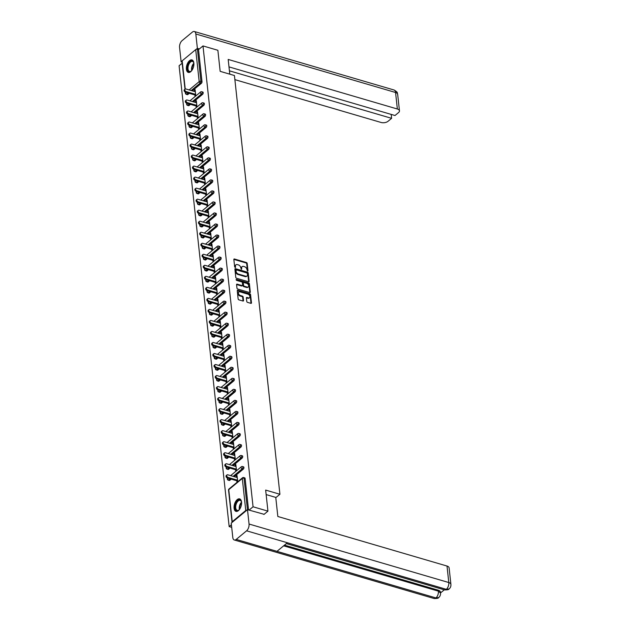 <?xml version="1.0" encoding="UTF-8"?>
<svg xmlns="http://www.w3.org/2000/svg" width="630" height="630" viewBox="0 0 630 630"><rect width="100%" height="100%" fill="white"/><g stroke="black" fill="none" stroke-linecap="round" stroke-linejoin="round"><path stroke-width="0.94" d="M247.574 271.136L247.992 270.79L247.188 263.419A0.819 0.543 50.3 0 0 246.448 262.529L234.447 259.009A0.819 0.543 50.3 0 0 233.848 259.513L234.651 266.884L235.486 267.459L235.486 266.199A2.622 1.748 50.3 0 1 235.943 264.805A2.622 1.748 50.3 0 1 237.376 264.608L238.376 264.899A2.622 1.748 50.3 0 1 240.755 267.742L241.377 269.317L241.684 268.018A2.622 1.748 50.3 0 1 242.148 266.624A2.622 1.748 50.3 0 1 243.574 266.419L244.574 266.718A2.622 1.748 50.3 0 1 246.952 269.561L247.574 271.136L247.992 270.79M241.542 502.031A6.505 3.441 -73.7 0 0 239.644 498.881A6.505 3.441 -73.7 0 0 235.644 501.519A6.505 3.441 -73.7 0 0 234.084 508.213A6.505 3.441 -73.7 0 0 235.982 511.371A6.505 3.441 -73.7 0 0 239.983 508.725A6.505 3.441 -73.7 0 0 241.542 502.031M193.859 63.079A6.505 3.441 -73.7 0 0 191.961 59.921A6.505 3.441 -73.7 0 0 187.96 62.567A6.505 3.441 -73.7 0 0 186.401 69.261A6.505 3.441 -73.7 0 0 188.299 72.411A6.505 3.441 -73.7 0 0 192.3 69.772A6.505 3.441 -73.7 0 0 193.859 63.079M246.771 301.471A0.819 0.543 50.3 0 0 247.511 302.361L250.882 303.345A0.819 0.543 50.3 0 0 251.472 302.849L250.582 294.667A0.819 0.543 50.3 0 0 249.842 293.777L237.841 290.257A0.819 0.543 50.3 0 0 237.25 290.761L238.132 298.943A0.819 0.543 50.3 0 0 238.88 299.833L242.944 301.022A0.819 0.543 50.3 0 0 243.534 300.526L243.156 297.021A0.819 0.543 50.3 0 0 242.416 296.132L240.4 295.541A2.189 1.465 50.3 0 1 238.62 293.911A2.189 1.465 50.3 0 1 238.794 291.997A2.189 1.465 50.3 0 1 239.991 291.832L247.897 294.147A2.189 1.465 50.3 0 1 249.669 295.777A2.189 1.465 50.3 0 1 249.496 297.691A2.189 1.465 50.3 0 1 248.299 297.856L246.984 297.47A0.819 0.543 50.3 0 0 246.393 297.966L246.771 301.471M202.994 45.927L217.878 50.282L220.161 71.34L234.431 75.521L279.917 494.266L265.655 490.085L267.939 511.143L253.063 506.788L202.994 45.927L198.529 49.628L197.442 49.313L200.915 81.325L202.002 81.64L198.529 49.628M248.535 281.775A0.819 0.543 50.3 0 0 249.126 281.279L248.244 273.089A0.819 0.543 50.3 0 0 247.495 272.207L235.494 268.687A0.819 0.543 50.3 0 0 234.903 269.183L235.793 277.373A0.819 0.543 50.3 0 0 236.534 278.263L248.535 281.775M249.409 283.878L250.299 292.06A0.819 0.543 50.3 0 1 249.708 292.564L237.707 289.044A0.819 0.543 50.3 0 1 236.967 288.154L236.581 284.65A0.819 0.543 50.3 0 1 237.171 284.154L242.046 285.579A0.819 0.543 50.3 0 0 242.637 285.083L242.385 282.76A0.819 0.543 50.3 0 0 241.636 281.87L236.573 280.389L236.463 279.413L248.669 282.988A0.819 0.543 50.3 0 1 249.409 283.878L248.937 284.272L249.827 292.462L250.299 292.06M275.79 497.684L279.917 494.266M184.984 89.2L181.952 61.26A1.252 0.654 -6.2 0 1 182.172 60.826L195.702 49.605A1.252 0.654 -6.2 0 1 197.442 49.313M182.164 63.197L179.093 65.74L229.162 526.601L231.698 527.349M267.939 511.143L263.931 514.466M253.063 506.788L249.055 510.111M246.952 510.103A1.252 0.654 173.8 0 0 245.771 510.473L232.242 521.687A1.252 0.654 173.8 0 0 232.013 522.12A1.252 0.654 173.8 0 0 232.155 522.372M231.415 524.735L229.162 526.601M195.206 90.531L194.402 90.295L195.119 89.704L195.796 95.957M194.402 90.295L194.528 91.515M194.906 94.957L195.079 96.555M245.771 510.473L242.29 478.461A1.252 0.654 173.8 0 1 244.03 478.162A1.252 0.661 -73.7 0 0 243.66 477.556L244.747 477.879A1.252 0.661 106.3 0 1 245.117 478.485L244.03 478.162L247.456 509.686M248.535 509.953L245.117 478.485M202.002 81.64A1.252 0.661 106.3 0 1 201.403 83.294L192.284 90.854M189.307 93.319L187.874 94.508A1.252 0.661 106.3 0 1 187.409 94.65L186.322 94.335A1.252 0.661 -73.7 0 0 186.787 94.193L187.874 94.508M243.314 469.114L242.227 468.791A1.252 0.661 106.3 0 0 242.834 467.137A1.252 0.661 -73.7 0 0 242.463 466.531L243.55 466.854A1.252 0.661 106.3 0 1 243.92 467.46A1.252 0.661 106.3 0 1 243.314 469.114L234.195 476.674M231.226 479.139L229.785 480.328A1.252 0.661 106.3 0 1 229.32 480.469L228.233 480.154A1.252 0.661 -73.7 0 0 228.698 480.013L229.785 480.328M242.117 458.089L241.03 457.774A1.252 0.661 106.3 0 0 241.636 456.12A1.252 0.661 -73.7 0 0 241.266 455.514L242.353 455.829A1.252 0.661 106.3 0 1 242.723 456.435A1.252 0.661 106.3 0 1 242.117 458.089L232.998 465.649M230.029 468.114L228.588 469.303A1.252 0.661 106.3 0 1 228.123 469.445L227.036 469.13A1.252 0.661 -73.7 0 0 227.501 468.988L228.588 469.303M240.92 447.064L239.833 446.749A1.252 0.661 106.3 0 0 240.432 445.095A1.252 0.661 -73.7 0 0 240.069 444.489L241.156 444.804A1.252 0.661 106.3 0 1 241.526 445.41A1.252 0.661 106.3 0 1 240.92 447.064L231.801 454.624M228.832 457.089L227.391 458.278A1.252 0.661 106.3 0 1 226.926 458.419L225.839 458.105A1.252 0.661 -73.7 0 0 226.304 457.963L227.391 458.278M239.723 436.047L238.636 435.724A1.252 0.661 106.3 0 0 239.235 434.07A1.252 0.661 -73.7 0 0 238.872 433.464L239.959 433.779A1.252 0.661 106.3 0 1 240.321 434.385A1.252 0.661 106.3 0 1 239.723 436.047L230.604 443.607M227.627 446.072L226.194 447.261A1.252 0.661 106.3 0 1 225.729 447.402L224.642 447.079A1.252 0.661 -73.7 0 0 225.107 446.938L226.194 447.261M238.526 425.022L237.439 424.699A1.252 0.661 106.3 0 0 238.038 423.045A1.252 0.661 -73.7 0 0 237.675 422.439L238.762 422.762A1.252 0.661 106.3 0 1 239.124 423.368A1.252 0.661 106.3 0 1 238.526 425.022L229.407 432.582M226.43 435.047L224.997 436.236A1.252 0.661 106.3 0 1 224.532 436.377L223.445 436.055A1.252 0.661 -73.7 0 0 223.91 435.913L224.997 436.236M237.329 413.997L236.242 413.674A1.252 0.661 106.3 0 0 236.841 412.02A1.252 0.661 -73.7 0 0 236.478 411.414L237.565 411.737A1.252 0.661 106.3 0 1 237.927 412.343A1.252 0.661 106.3 0 1 237.329 413.997L228.21 421.557M225.233 424.022L223.8 425.211A1.252 0.661 106.3 0 1 223.335 425.352L222.248 425.037A1.252 0.661 -73.7 0 0 222.713 424.896L223.8 425.211M236.132 402.972L235.045 402.657A1.252 0.661 106.3 0 0 235.644 401.003A1.252 0.661 -73.7 0 0 235.281 400.397L236.368 400.711A1.252 0.661 106.3 0 1 236.73 401.318A1.252 0.661 106.3 0 1 236.132 402.972L227.013 410.532M224.036 412.997L222.603 414.186A1.252 0.661 106.3 0 1 222.138 414.327L221.051 414.012A1.252 0.661 -73.7 0 0 221.516 413.871L222.603 414.186M234.935 391.947L233.848 391.632A1.252 0.661 106.3 0 0 234.447 389.978A1.252 0.661 -73.7 0 0 234.084 389.371L235.171 389.686A1.252 0.661 106.3 0 1 235.533 390.293A1.252 0.661 106.3 0 1 234.935 391.947L225.816 399.507M222.839 401.971L221.406 403.168A1.252 0.661 106.3 0 1 220.941 403.302L219.854 402.987A1.252 0.661 -73.7 0 0 220.319 402.846L221.406 403.168M233.738 380.93L232.651 380.607A1.252 0.661 106.3 0 0 233.25 378.953A1.252 0.661 -73.7 0 0 232.887 378.346L233.974 378.661A1.252 0.661 106.3 0 1 234.336 379.268A1.252 0.661 106.3 0 1 233.738 380.93L224.619 388.489M221.642 390.954L220.209 392.143A1.252 0.661 106.3 0 1 219.744 392.285L218.649 391.962A1.252 0.661 -73.7 0 0 219.122 391.821L220.209 392.143M232.541 369.904L231.454 369.582A1.252 0.661 106.3 0 0 232.053 367.928A1.252 0.661 -73.7 0 0 231.69 367.322L232.777 367.644A1.252 0.661 106.3 0 1 233.139 368.251A1.252 0.661 106.3 0 1 232.541 369.904L223.422 377.464M220.445 379.929L219.012 381.118A1.252 0.661 106.3 0 1 218.539 381.26L217.452 380.937A1.252 0.661 -73.7 0 0 217.925 380.803L219.012 381.118M231.344 358.88L230.257 358.565A1.252 0.661 106.3 0 0 230.856 356.903A1.252 0.661 -73.7 0 0 230.493 356.296L231.58 356.619A1.252 0.661 106.3 0 1 231.942 357.226A1.252 0.661 106.3 0 1 231.344 358.88L222.225 366.44M219.248 368.904L217.815 370.093A1.252 0.661 106.3 0 1 217.342 370.235L216.255 369.92A1.252 0.661 -73.7 0 0 216.728 369.779L217.815 370.093M230.139 347.855L229.052 347.539A1.252 0.661 106.3 0 0 229.659 345.886A1.252 0.661 -73.7 0 0 229.288 345.279L230.383 345.594A1.252 0.661 106.3 0 1 230.745 346.201A1.252 0.661 106.3 0 1 230.139 347.855L221.02 355.414M218.051 357.879L216.618 359.068A1.252 0.661 106.3 0 1 216.145 359.21L215.058 358.895A1.252 0.661 -73.7 0 0 215.531 358.753L216.618 359.068M228.942 336.829L227.855 336.514A1.252 0.661 106.3 0 0 228.462 334.861A1.252 0.661 -73.7 0 0 228.091 334.254L229.178 334.569A1.252 0.661 106.3 0 1 229.548 335.176A1.252 0.661 106.3 0 1 228.942 336.829L219.823 344.389M216.854 346.854L215.421 348.051A1.252 0.661 106.3 0 1 214.948 348.185L213.861 347.87A1.252 0.661 -73.7 0 0 214.326 347.728L215.421 348.051M227.745 325.812L226.658 325.489A1.252 0.661 106.3 0 0 227.265 323.836A1.252 0.661 -73.7 0 0 226.894 323.229L227.981 323.544A1.252 0.661 106.3 0 1 228.351 324.159A1.252 0.661 106.3 0 1 227.745 325.812L218.626 333.372M215.657 335.837L214.216 337.026A1.252 0.661 106.3 0 1 213.751 337.168L212.664 336.845A1.252 0.661 -73.7 0 0 213.129 336.704L214.216 337.026M226.548 314.787L225.461 314.464A1.252 0.661 106.3 0 0 226.068 312.811A1.252 0.661 -73.7 0 0 225.698 312.204L226.784 312.527A1.252 0.661 106.3 0 1 227.154 313.134A1.252 0.661 106.3 0 1 226.548 314.787L217.429 322.347M214.46 324.812L213.019 326.001A1.252 0.661 106.3 0 1 212.554 326.143L211.467 325.82A1.252 0.661 -73.7 0 0 211.932 325.686L213.019 326.001M225.351 303.762L224.264 303.447A1.252 0.661 106.3 0 0 224.871 301.786A1.252 0.661 -73.7 0 0 224.5 301.179L225.587 301.502A1.252 0.661 106.3 0 1 225.957 302.109A1.252 0.661 106.3 0 1 225.351 303.762L216.232 311.322M213.263 313.787L211.822 314.976A1.252 0.661 106.3 0 1 211.357 315.118L210.27 314.803A1.252 0.661 -73.7 0 0 210.735 314.661L211.822 314.976M224.154 292.737L223.067 292.422A1.252 0.661 106.3 0 0 223.674 290.769A1.252 0.661 -73.7 0 0 223.303 290.162L224.39 290.477A1.252 0.661 106.3 0 1 224.76 291.084A1.252 0.661 106.3 0 1 224.154 292.737L215.035 300.297M212.066 302.762L210.625 303.951A1.252 0.661 106.3 0 1 210.16 304.093L209.073 303.778A1.252 0.661 -73.7 0 0 209.538 303.636L210.625 303.951M222.957 281.712L221.87 281.397A1.252 0.661 106.3 0 0 222.469 279.744A1.252 0.661 -73.7 0 0 222.107 279.137L223.193 279.452A1.252 0.661 106.3 0 1 223.563 280.059A1.252 0.661 106.3 0 1 222.957 281.712L213.838 289.272M210.869 291.737L209.428 292.934A1.252 0.661 106.3 0 1 208.963 293.076L207.876 292.753A1.252 0.661 -73.7 0 0 208.341 292.611L209.428 292.934M221.76 270.695L220.673 270.372A1.252 0.661 106.3 0 0 221.272 268.719A1.252 0.661 -73.7 0 0 220.909 268.112L221.996 268.435A1.252 0.661 106.3 0 1 222.358 269.041A1.252 0.661 106.3 0 1 221.76 270.695L212.641 278.255M209.664 280.72L208.231 281.909A1.252 0.661 106.3 0 1 207.766 282.051L206.679 281.728A1.252 0.661 -73.7 0 0 207.144 281.586L208.231 281.909M220.563 259.67L219.476 259.347A1.252 0.661 106.3 0 0 220.075 257.694A1.252 0.661 -73.7 0 0 219.713 257.087L220.799 257.41A1.252 0.661 106.3 0 1 221.161 258.017A1.252 0.661 106.3 0 1 220.563 259.67L211.444 267.23M208.467 269.695L207.034 270.884A1.252 0.661 106.3 0 1 206.569 271.026L205.482 270.703A1.252 0.661 -73.7 0 0 205.947 270.569L207.034 270.884M219.366 248.645L218.279 248.33A1.252 0.661 106.3 0 0 218.878 246.677A1.252 0.661 -73.7 0 0 218.516 246.07L219.602 246.385A1.252 0.661 106.3 0 1 219.964 246.991A1.252 0.661 106.3 0 1 219.366 248.645L210.247 256.205M207.27 258.67L205.837 259.859A1.252 0.661 106.3 0 1 205.372 260.001L204.285 259.686A1.252 0.661 -73.7 0 0 204.75 259.544L205.837 259.859M218.169 237.62L217.082 237.305A1.252 0.661 106.3 0 0 217.681 235.651A1.252 0.661 -73.7 0 0 217.318 235.045L218.405 235.36A1.252 0.661 106.3 0 1 218.768 235.966A1.252 0.661 106.3 0 1 218.169 237.62L209.05 245.18M206.073 247.645L204.64 248.834A1.252 0.661 106.3 0 1 204.175 248.976L203.088 248.661A1.252 0.661 -73.7 0 0 203.553 248.519L204.64 248.834M216.972 226.595L215.885 226.28A1.252 0.661 106.3 0 0 216.484 224.626A1.252 0.661 -73.7 0 0 216.121 224.02L217.208 224.335A1.252 0.661 106.3 0 1 217.57 224.941A1.252 0.661 106.3 0 1 216.972 226.595L207.853 234.155M204.876 236.62L203.443 237.817A1.252 0.661 106.3 0 1 202.978 237.959L201.891 237.636A1.252 0.661 -73.7 0 0 202.356 237.494L203.443 237.817M215.775 215.578L214.688 215.255A1.252 0.661 106.3 0 0 215.287 213.601A1.252 0.661 -73.7 0 0 214.924 212.995L216.011 213.318A1.252 0.661 106.3 0 1 216.373 213.924A1.252 0.661 106.3 0 1 215.775 215.578L206.656 223.138M203.679 225.603L202.246 226.792A1.252 0.661 106.3 0 1 201.781 226.934L200.686 226.611A1.252 0.661 -73.7 0 0 201.159 226.469L202.246 226.792M214.578 204.553L213.491 204.23A1.252 0.661 106.3 0 0 214.09 202.577A1.252 0.661 -73.7 0 0 213.727 201.97L214.814 202.293A1.252 0.661 106.3 0 1 215.177 202.899A1.252 0.661 106.3 0 1 214.578 204.553L205.459 212.113M202.482 214.578L201.049 215.767A1.252 0.661 106.3 0 1 200.576 215.909L199.489 215.594A1.252 0.661 -73.7 0 0 199.962 215.452L201.049 215.767M213.381 193.528L212.294 193.213A1.252 0.661 106.3 0 0 212.893 191.559A1.252 0.661 -73.7 0 0 212.53 190.953L213.617 191.268A1.252 0.661 106.3 0 1 213.98 191.874A1.252 0.661 106.3 0 1 213.381 193.528L204.262 201.088M201.285 203.553L199.852 204.742A1.252 0.661 106.3 0 1 199.379 204.884L198.292 204.569A1.252 0.661 -73.7 0 0 198.765 204.427L199.852 204.742M212.176 182.503L211.089 182.188A1.252 0.661 106.3 0 0 211.696 180.534A1.252 0.661 -73.7 0 0 211.334 179.928L212.42 180.243A1.252 0.661 106.3 0 1 212.782 180.849A1.252 0.661 106.3 0 1 212.176 182.503L203.065 190.063M200.088 192.528L198.655 193.717A1.252 0.661 106.3 0 1 198.182 193.859L197.095 193.544A1.252 0.661 -73.7 0 0 197.568 193.402L198.655 193.717M210.979 171.486L209.892 171.163A1.252 0.661 106.3 0 0 210.499 169.509A1.252 0.661 -73.7 0 0 210.129 168.903L211.215 169.218A1.252 0.661 106.3 0 1 211.585 169.824A1.252 0.661 106.3 0 1 210.979 171.486L201.86 179.046M198.891 181.511L197.458 182.7A1.252 0.661 106.3 0 1 196.985 182.842L195.898 182.519A1.252 0.661 -73.7 0 0 196.371 182.377L197.458 182.7M209.782 160.461L208.695 160.138A1.252 0.661 106.3 0 0 209.302 158.484A1.252 0.661 -73.7 0 0 208.932 157.878L210.018 158.201A1.252 0.661 106.3 0 1 210.389 158.807A1.252 0.661 106.3 0 1 209.782 160.461L200.663 168.021M197.694 170.486L196.253 171.675A1.252 0.661 106.3 0 1 195.788 171.817L194.702 171.494A1.252 0.661 -73.7 0 0 195.166 171.352L196.253 171.675M208.585 149.436L207.498 149.113A1.252 0.661 106.3 0 0 208.105 147.459A1.252 0.661 -73.7 0 0 207.735 146.853L208.821 147.176A1.252 0.661 106.3 0 1 209.191 147.782A1.252 0.661 106.3 0 1 208.585 149.436L199.466 156.996M196.497 159.461L195.056 160.65A1.252 0.661 106.3 0 1 194.591 160.792L193.505 160.477A1.252 0.661 -73.7 0 0 193.969 160.335L195.056 160.65M207.388 138.411L206.301 138.096A1.252 0.661 106.3 0 0 206.908 136.442A1.252 0.661 -73.7 0 0 206.538 135.836L207.624 136.151A1.252 0.661 106.3 0 1 207.994 136.757A1.252 0.661 106.3 0 1 207.388 138.411L198.269 145.971M195.3 148.436L193.859 149.625A1.252 0.661 106.3 0 1 193.394 149.767L192.307 149.452A1.252 0.661 -73.7 0 0 192.772 149.31L193.859 149.625M206.191 127.386L205.104 127.071A1.252 0.661 106.3 0 0 205.711 125.417A1.252 0.661 -73.7 0 0 205.341 124.811L206.427 125.126A1.252 0.661 106.3 0 1 206.798 125.732A1.252 0.661 106.3 0 1 206.191 127.386L197.072 134.946M194.103 137.411L192.662 138.608A1.252 0.661 106.3 0 1 192.197 138.742L191.111 138.427A1.252 0.661 -73.7 0 0 191.575 138.285L192.662 138.608M204.994 116.369L203.907 116.046A1.252 0.661 106.3 0 0 204.506 114.392A1.252 0.661 -73.7 0 0 204.144 113.786L205.23 114.101A1.252 0.661 106.3 0 1 205.6 114.707A1.252 0.661 106.3 0 1 204.994 116.369L195.875 123.929M192.906 126.394L191.465 127.583A1.252 0.661 106.3 0 1 191 127.725L189.913 127.402A1.252 0.661 -73.7 0 0 190.378 127.26L191.465 127.583M203.797 105.344L202.71 105.021A1.252 0.661 106.3 0 0 203.309 103.367A1.252 0.661 -73.7 0 0 202.947 102.761L204.033 103.084A1.252 0.661 106.3 0 1 204.396 103.69A1.252 0.661 106.3 0 1 203.797 105.344L194.678 112.904M191.701 115.369L190.268 116.558A1.252 0.661 106.3 0 1 189.803 116.7L188.716 116.377A1.252 0.661 -73.7 0 0 189.181 116.243L190.268 116.558M202.6 94.319L201.513 94.004A1.252 0.661 106.3 0 0 202.112 92.342A1.252 0.661 -73.7 0 0 201.75 91.736L202.836 92.059A1.252 0.661 106.3 0 1 203.199 92.665A1.252 0.661 106.3 0 1 202.6 94.319L193.481 101.879M190.504 104.344L189.071 105.533A1.252 0.661 106.3 0 1 188.606 105.675L187.519 105.36A1.252 0.661 -73.7 0 0 187.984 105.218L189.071 105.533M196.993 106.982L196.316 100.721L195.599 101.32L195.725 102.54M196.103 105.982L196.276 107.58M198.19 118.007L197.513 111.746L196.796 112.345L196.922 113.557M197.3 117.007L197.474 118.597M199.387 129.032L198.71 122.771L197.993 123.362L198.127 124.582M198.497 128.032L198.671 129.623M200.584 140.049L199.907 133.796L199.19 134.387L199.324 135.607M199.694 139.049L199.868 140.647M201.781 151.074L201.104 144.821L200.387 145.412L200.521 146.632M200.891 150.074L201.064 151.672M202.978 162.099L202.301 155.838L201.584 156.437L201.718 157.657M202.088 161.099L202.261 162.697M204.175 173.124L203.498 166.863L202.781 167.462L202.915 168.675M203.285 172.124L203.459 173.715M205.372 184.149L204.695 177.888L203.978 178.479L204.112 179.7M204.482 183.149L204.655 184.74M206.577 195.166L205.892 188.913L205.175 189.504L205.309 190.725M205.679 194.166L205.852 195.765M207.774 206.191L207.089 199.938L206.372 200.529L206.506 201.75M206.884 205.191L207.057 206.79M208.971 217.216L208.286 210.956L207.569 211.554L207.703 212.775M208.081 216.216L208.254 217.807M210.168 228.241L209.483 221.98L208.766 222.579L208.9 223.792M209.278 227.241L209.451 228.832M211.365 239.266L210.68 233.005L209.963 233.596L210.097 234.817M210.475 238.266L210.648 239.857M212.562 250.283L211.885 244.03L211.16 244.621L211.294 245.842M211.672 249.283L211.845 250.882M213.759 261.308L213.082 255.048L212.365 255.646L212.491 256.867M212.869 260.308L213.042 261.907M214.956 272.333L214.279 266.073L213.562 266.671L213.688 267.884M214.066 271.333L214.239 272.924M216.153 283.358L215.476 277.098L214.759 277.696L214.885 278.909M215.263 282.358L215.436 283.949M217.35 294.383L216.673 288.123L215.956 288.713L216.09 289.934M216.46 293.383L216.633 294.974M218.547 305.4L217.87 299.148L217.153 299.738L217.287 300.959M217.657 304.4L217.83 305.999M219.744 316.425L219.067 310.165L218.35 310.763L218.484 311.984M218.854 315.425L219.027 317.024M220.941 327.45L220.264 321.19L219.547 321.788L219.681 323.001M220.051 326.45L220.224 328.041M222.138 338.475L221.461 332.215L220.744 332.813L220.878 334.026M221.248 337.475L221.421 339.066M223.335 349.493L222.658 343.24L221.941 343.83L222.075 345.051M222.445 348.5L222.618 350.091M224.54 360.517L223.855 354.265L223.138 354.855L223.272 356.076M223.642 359.517L223.815 361.116M225.737 371.543L225.052 365.282L224.335 365.88L224.469 367.101M224.847 370.542L225.02 372.141M226.934 382.567L226.249 376.307L225.532 376.905L225.666 378.118M226.044 381.567L226.217 383.158M228.131 393.592L227.446 387.332L226.729 387.923L226.863 389.143M227.241 392.592L227.414 394.183M229.328 404.61L228.643 398.357L227.926 398.947L228.06 400.168M228.438 403.609L228.611 405.208M230.525 415.635L229.848 409.382L229.123 409.973L229.257 411.193M229.635 414.634L229.808 416.233M231.722 426.66L231.045 420.399L230.328 420.998L230.454 422.218M230.832 425.659L231.005 427.258M232.919 437.685L232.242 431.424L231.525 432.022L231.651 433.235M232.029 436.684L232.202 438.275M234.116 448.71L233.439 442.449L232.722 443.04L232.848 444.26M233.226 447.709L233.399 449.3M235.313 459.727L234.636 453.474L233.919 454.065L234.053 455.285M234.423 458.727L234.596 460.325M236.51 470.752L235.833 464.499L235.116 465.09L235.25 466.31M235.62 469.752L235.793 471.35M237.707 481.777L237.03 475.516L236.313 476.115L236.447 477.327M236.817 480.777L236.99 482.367M195.599 101.32L196.403 101.556M196.796 112.345L197.599 112.581M197.993 123.362L198.796 123.598M199.19 134.387L199.994 134.623M200.387 145.412L201.19 145.648M201.584 156.437L202.387 156.673M202.781 167.462L203.592 167.698M203.978 178.479L204.789 178.715M205.175 189.504L205.986 189.74M206.372 200.529L207.183 200.765M207.569 211.554L208.38 211.79M208.766 222.579L209.577 222.815M209.963 233.596L210.774 233.832M211.16 244.621L211.971 244.857M212.365 255.646L213.168 255.882M213.562 266.671L214.365 266.907M214.759 277.696L215.562 277.932M215.956 288.713L216.759 288.95M217.153 299.738L217.956 299.974M218.35 310.763L219.153 311M219.547 321.788L220.35 322.024M220.744 332.813L221.555 333.05M221.941 343.83L222.752 344.067M223.138 354.855L223.949 355.092M224.335 365.88L225.146 366.117M225.532 376.905L226.343 377.142M226.729 387.923L227.54 388.159M227.926 398.947L228.737 399.184M229.123 409.973L229.934 410.209M230.328 420.998L231.131 421.234M231.525 432.022L232.328 432.259M232.722 443.04L233.525 443.276M233.919 454.065L234.722 454.301M235.116 465.09L235.919 465.326M236.313 476.115L237.116 476.351M242.148 266.624L241.668 267.018A2.622 1.748 50.3 0 0 241.203 268.411L241.684 268.018M241.306 269.293L241.203 268.411M235.943 264.805L235.463 265.206A2.622 1.748 50.3 0 0 235.006 266.592L235.486 266.199M235.1 267.474L235.006 266.592M247.503 271.113L246.708 263.812A0.819 0.543 50.3 0 0 245.968 262.923L233.966 259.41A0.819 0.543 50.3 0 0 233.848 259.387M248.653 281.799A0.819 0.543 50.3 0 0 248.653 281.673L247.763 273.491A0.819 0.543 50.3 0 0 247.023 272.601L235.014 269.081A0.819 0.543 50.3 0 0 234.903 269.057M247.393 273.585L246.873 272.963L236.337 269.876L236.03 271.231A2.622 1.748 50.3 0 0 238.408 274.074L245.605 276.184A2.622 1.748 50.3 0 0 247.039 275.979A2.622 1.748 50.3 0 0 247.495 274.586L247.393 273.585M247.039 275.979L246.558 276.373A2.622 1.748 50.3 0 1 245.125 276.578L237.927 274.467A2.622 1.748 50.3 0 1 235.549 271.625L235.439 270.616M242.487 285.516L242.014 285.918A0.819 0.543 50.3 0 1 241.566 285.981L236.699 284.555A0.819 0.543 50.3 0 0 236.581 284.532M236.061 279.83L248.189 283.39L248.669 282.988M247.094 287.059A2.189 1.465 50.3 0 0 248.291 286.894A2.189 1.465 50.3 0 0 248.464 284.981A2.189 1.465 50.3 0 0 246.692 283.35L243.905 282.531A0.819 0.543 50.3 0 0 243.314 283.035L243.566 285.358A0.819 0.543 50.3 0 0 244.314 286.248L247.094 287.059L246.614 287.461A2.189 1.465 50.3 0 0 247.81 287.288L248.291 286.894M243.464 282.594L242.983 282.996A0.819 0.543 50.3 0 0 242.841 283.429L243.314 283.035M246.614 287.461L243.834 286.642A0.819 0.543 50.3 0 1 243.093 285.752L242.841 283.429M248.937 284.272A0.819 0.543 50.3 0 0 248.189 283.39M249.496 297.691L249.015 298.084A2.189 1.465 50.3 0 1 247.818 298.25L246.503 297.864A0.819 0.543 50.3 0 0 246.385 297.84M238.794 291.997L238.321 292.399A2.189 1.465 50.3 0 0 238.148 294.305A2.189 1.465 50.3 0 0 239.92 295.935L240.4 295.541M243.062 301.045A0.819 0.543 50.3 0 0 243.062 300.919L242.676 297.415A0.819 0.543 50.3 0 0 241.936 296.525L239.92 295.935M251 303.369A0.819 0.543 50.3 0 0 250.992 303.243L250.102 295.06A0.819 0.543 50.3 0 0 249.362 294.171L237.36 290.658A0.819 0.543 50.3 0 0 237.242 290.635M186.212 91.61L185.496 92.2A1.543 1.032 -129.7 0 1 184.244 91.051A1.543 1.032 -129.7 0 1 184.369 89.704L185.086 89.113A1.543 1.032 50.3 0 0 184.96 90.46A1.543 1.032 50.3 0 0 186.212 91.61L195.623 94.366M195.339 91.752L185.929 88.995A1.543 1.032 50.3 0 0 185.086 89.113M185.496 92.2L195.709 95.193M187.409 102.635L186.693 103.226A1.543 1.032 -129.7 0 1 185.44 102.076A1.543 1.032 -129.7 0 1 185.566 100.729L186.283 100.138A1.543 1.032 50.3 0 0 186.157 101.485A1.543 1.032 50.3 0 0 187.409 102.635L196.82 105.391M196.536 102.777L187.126 100.02A1.543 1.032 50.3 0 0 186.283 100.138M186.693 103.226L196.906 106.218M188.606 113.652L187.89 114.251A1.543 1.032 -129.7 0 1 186.637 113.101A1.543 1.032 -129.7 0 1 186.763 111.754L187.48 111.163A1.543 1.032 50.3 0 0 187.354 112.502A1.543 1.032 50.3 0 0 188.606 113.652L198.017 116.408M197.733 113.794L188.323 111.037A1.543 1.032 50.3 0 0 187.48 111.163M187.89 114.251L198.111 117.243M189.803 124.677L189.087 125.276A1.543 1.032 -129.7 0 1 187.834 124.126A1.543 1.032 -129.7 0 1 187.96 122.779L188.677 122.181A1.543 1.032 50.3 0 0 188.551 123.527A1.543 1.032 50.3 0 0 189.803 124.677L199.214 127.433M198.93 124.819L189.52 122.062A1.543 1.032 50.3 0 0 188.677 122.181M189.087 125.276L199.308 128.268M191 135.702L190.284 136.293A1.543 1.032 -129.7 0 1 189.031 135.143A1.543 1.032 -129.7 0 1 189.157 133.804L189.874 133.206A1.543 1.032 50.3 0 0 189.756 134.552A1.543 1.032 50.3 0 0 191 135.702L200.411 138.458M200.127 135.844L190.717 133.088A1.543 1.032 50.3 0 0 189.874 133.206M190.284 136.293L200.505 139.293M192.197 146.727L191.481 147.318A1.543 1.032 -129.7 0 1 190.236 146.168A1.543 1.032 -129.7 0 1 190.355 144.821L191.071 144.231A1.543 1.032 50.3 0 0 190.953 145.577A1.543 1.032 50.3 0 0 192.197 146.727L201.608 149.483M201.324 146.869L191.914 144.112A1.543 1.032 50.3 0 0 191.071 144.231M191.481 147.318L201.702 150.31M191.945 70.324A5.631 2.977 106.3 0 1 191.221 71.072A5.631 2.977 106.3 0 1 188.134 71.032A5.631 2.977 106.3 0 1 188.614 63.536A5.631 2.977 106.3 0 1 193.205 61.63A5.631 2.977 106.3 0 1 193.694 62.622A5.631 2.977 106.3 0 1 193.898 63.654M193.749 62.819A5.213 2.756 -73.7 0 0 193.363 62.071A5.213 2.756 -73.7 0 0 192.481 61.425A5.213 2.756 -73.7 0 0 188.693 64.717A5.213 2.756 -73.7 0 0 188.661 70.78A5.213 2.756 -73.7 0 0 189.543 71.434A5.213 2.756 -73.7 0 0 191.37 70.938M192.347 60.086A6.465 3.418 -73.7 0 0 187.74 64.331A6.465 3.418 -73.7 0 0 187.764 71.725A6.465 3.418 -73.7 0 0 188.716 72.481M239.628 509.276A5.631 2.977 106.3 0 1 238.904 510.032A5.631 2.977 106.3 0 1 235.825 509.985A5.631 2.977 106.3 0 1 236.297 502.488A5.631 2.977 106.3 0 1 240.896 500.582A5.631 2.977 106.3 0 1 241.377 501.582A5.631 2.977 106.3 0 1 241.589 502.606M241.432 501.771A5.213 2.756 -73.7 0 0 241.046 501.031A5.213 2.756 -73.7 0 0 240.164 500.377A5.213 2.756 -73.7 0 0 236.376 503.669A5.213 2.756 -73.7 0 0 236.352 509.733A5.213 2.756 -73.7 0 0 237.234 510.387A5.213 2.756 -73.7 0 0 239.053 509.898M240.03 499.047A6.465 3.418 -73.7 0 0 235.431 503.291A6.465 3.418 -73.7 0 0 235.447 510.678A6.465 3.418 -73.7 0 0 236.4 511.442M229.785 74.159L228.186 59.441L397.357 108.998L395.561 92.492L195.82 33.988L197.379 48.368L199.356 48.943M234.88 79.64L381.103 122.472A5.008 2.622 173.8 0 0 388.048 121.283L391.608 118.33L229.422 70.828M195.82 33.988A5.134 2.717 -73.7 0 0 194.323 31.5A5.134 2.717 -73.7 0 0 192.41 32.075L182.038 40.674A5.134 2.717 -73.7 0 0 179.566 47.463L181.133 61.842L181.952 61.157M196.19 49.353L197.379 48.368M228.997 66.89L395.002 115.518L398.562 112.565A5.008 2.622 173.8 0 0 399.459 110.833A5.008 2.622 173.8 0 0 397.357 108.998M391.183 114.4L391.608 118.33M181.133 61.842L182.046 62.11M266.143 494.589L275.767 497.409L277.838 516.49L447.009 566.039A5.008 2.622 -6.2 0 1 449.111 567.874L450.907 584.38A5.008 2.622 -6.2 0 0 448.796 582.537L447.009 566.039M236.218 539.414L276.98 551.352L287.351 542.753L246.59 530.814L236.218 539.414A5.134 2.717 -73.7 0 1 234.305 539.989A5.134 2.717 -73.7 0 1 232.801 537.508L231.241 523.128L247.495 509.654L264.12 514.316M246.59 530.814A5.134 2.717 -73.7 0 0 249.055 524.034L247.495 509.654M440.504 592.948L444.268 589.83M284.469 545.147L438.299 590.208A5.008 2.622 -6.2 0 1 440.401 592.042L440.512 592.995L438.401 591.16L438.299 590.208M286.359 543.58L444.441 589.877A5.134 2.717 -73.7 0 0 446.331 589.326L449.064 588.94C450.434 587.853 451.048 586.333 450.907 584.38M234.305 539.989L434.038 598.5A5.134 2.717 -73.7 0 0 435.96 597.925L438.701 597.531C440.039 596.468 440.638 594.956 440.512 592.995M193.394 157.752L192.678 158.343A1.543 1.032 -129.7 0 1 191.433 157.193A1.543 1.032 -129.7 0 1 191.552 155.846L192.268 155.256A1.543 1.032 50.3 0 0 192.15 156.594A1.543 1.032 50.3 0 0 193.394 157.752L202.805 160.508M202.521 157.894L193.111 155.137A1.543 1.032 50.3 0 0 192.268 155.256M192.678 158.343L202.899 161.335M194.599 168.769L193.875 169.368A1.543 1.032 -129.7 0 1 192.63 168.218A1.543 1.032 -129.7 0 1 192.748 166.871L193.465 166.273A1.543 1.032 50.3 0 0 193.347 167.619A1.543 1.032 50.3 0 0 194.599 168.769L204.002 171.525M203.718 168.911L194.308 166.155A1.543 1.032 50.3 0 0 193.465 166.273M193.875 169.368L204.096 172.36M195.796 179.794L195.079 180.393A1.543 1.032 -129.7 0 1 193.827 179.243A1.543 1.032 -129.7 0 1 193.945 177.896L194.662 177.298A1.543 1.032 50.3 0 0 194.544 178.644A1.543 1.032 50.3 0 0 195.796 179.794L205.199 182.55M204.915 179.936L195.513 177.18A1.543 1.032 50.3 0 0 194.662 177.298M195.079 180.393L205.293 183.385M196.993 190.819L196.276 191.41A1.543 1.032 -129.7 0 1 195.024 190.26A1.543 1.032 -129.7 0 1 195.143 188.921L195.867 188.323A1.543 1.032 50.3 0 0 195.741 189.669A1.543 1.032 50.3 0 0 196.993 190.819L206.404 193.575M206.112 190.961L196.71 188.205A1.543 1.032 50.3 0 0 195.867 188.323M196.276 191.41L206.49 194.402M198.19 201.844L197.474 202.435A1.543 1.032 -129.7 0 1 196.221 201.285A1.543 1.032 -129.7 0 1 196.347 199.938L197.064 199.348A1.543 1.032 50.3 0 0 196.938 200.694A1.543 1.032 50.3 0 0 198.19 201.844L207.601 204.6M207.317 201.986L197.907 199.23A1.543 1.032 50.3 0 0 197.064 199.348M197.474 202.435L207.687 205.427M199.387 212.869L198.671 213.46A1.543 1.032 -129.7 0 1 197.418 212.31A1.543 1.032 -129.7 0 1 197.544 210.963L198.261 210.373A1.543 1.032 50.3 0 0 198.135 211.711A1.543 1.032 50.3 0 0 199.387 212.869L208.798 215.625M208.514 213.011L199.104 210.255A1.543 1.032 50.3 0 0 198.261 210.373M198.671 213.46L208.884 216.452M200.584 223.886L199.868 224.485A1.543 1.032 -129.7 0 1 198.615 223.335A1.543 1.032 -129.7 0 1 198.741 221.988L199.458 221.39A1.543 1.032 50.3 0 0 199.332 222.736A1.543 1.032 50.3 0 0 200.584 223.886L209.995 226.643M209.711 224.028L200.301 221.272A1.543 1.032 50.3 0 0 199.458 221.39M199.868 224.485L210.081 227.477M201.781 234.911L201.064 235.51A1.543 1.032 -129.7 0 1 199.812 234.352A1.543 1.032 -129.7 0 1 199.938 233.013L200.655 232.415A1.543 1.032 50.3 0 0 200.529 233.761A1.543 1.032 50.3 0 0 201.781 234.911L211.192 237.667M210.908 235.053L201.498 232.297A1.543 1.032 50.3 0 0 200.655 232.415M201.064 235.51L211.278 238.502M202.978 245.936L202.261 246.527A1.543 1.032 -129.7 0 1 201.009 245.377A1.543 1.032 -129.7 0 1 201.135 244.038L201.852 243.44A1.543 1.032 50.3 0 0 201.726 244.786A1.543 1.032 50.3 0 0 202.978 245.936L212.389 248.692M212.105 246.078L202.695 243.322A1.543 1.032 50.3 0 0 201.852 243.44M202.261 246.527L212.475 249.519M204.175 256.961L203.459 257.552A1.543 1.032 -129.7 0 1 202.206 256.402A1.543 1.032 -129.7 0 1 202.332 255.055L203.049 254.465A1.543 1.032 50.3 0 0 202.923 255.811A1.543 1.032 50.3 0 0 204.175 256.961L213.586 259.718M213.302 257.103L203.892 254.347A1.543 1.032 50.3 0 0 203.049 254.465M203.459 257.552L213.672 260.544M205.372 267.978L204.655 268.577A1.543 1.032 -129.7 0 1 203.403 267.427A1.543 1.032 -129.7 0 1 203.529 266.08L204.246 265.49A1.543 1.032 50.3 0 0 204.12 266.829A1.543 1.032 50.3 0 0 205.372 267.978L214.783 270.735M214.499 268.12L205.089 265.364A1.543 1.032 50.3 0 0 204.246 265.49M204.655 268.577L214.869 271.569M206.569 279.003L205.852 279.602A1.543 1.032 -129.7 0 1 204.6 278.452A1.543 1.032 -129.7 0 1 204.726 277.106L205.443 276.507A1.543 1.032 50.3 0 0 205.317 277.854A1.543 1.032 50.3 0 0 206.569 279.003L215.98 281.76M215.696 279.145L206.286 276.389A1.543 1.032 50.3 0 0 205.443 276.507M205.852 279.602L216.074 282.594M207.766 290.028L207.049 290.627A1.543 1.032 -129.7 0 1 205.797 289.469A1.543 1.032 -129.7 0 1 205.923 288.13L206.64 287.532A1.543 1.032 50.3 0 0 206.514 288.879A1.543 1.032 50.3 0 0 207.766 290.028L217.177 292.785M216.893 290.17L207.483 287.414A1.543 1.032 50.3 0 0 206.64 287.532M207.049 290.627L217.271 293.619M208.963 301.053L208.246 301.644A1.543 1.032 -129.7 0 1 206.994 300.494A1.543 1.032 -129.7 0 1 207.12 299.148L207.837 298.557A1.543 1.032 50.3 0 0 207.719 299.904A1.543 1.032 50.3 0 0 208.963 301.053L218.374 303.81M218.09 301.195L208.68 298.439A1.543 1.032 50.3 0 0 207.837 298.557M208.246 301.644L218.468 304.636M210.16 312.078L209.443 312.669A1.543 1.032 -129.7 0 1 208.199 311.519A1.543 1.032 -129.7 0 1 208.317 310.173L209.034 309.582A1.543 1.032 50.3 0 0 208.916 310.929A1.543 1.032 50.3 0 0 210.16 312.078L219.571 314.835M219.287 312.22L209.877 309.464A1.543 1.032 50.3 0 0 209.034 309.582M209.443 312.669L219.665 315.661M211.357 323.095L210.641 323.694A1.543 1.032 -129.7 0 1 209.396 322.544A1.543 1.032 -129.7 0 1 209.514 321.198L210.231 320.607A1.543 1.032 50.3 0 0 210.113 321.946A1.543 1.032 50.3 0 0 211.357 323.095L220.768 325.852M220.484 323.237L211.074 320.481A1.543 1.032 50.3 0 0 210.231 320.607M210.641 323.694L220.862 326.686M212.562 334.12L211.838 334.719A1.543 1.032 -129.7 0 1 210.593 333.569A1.543 1.032 -129.7 0 1 210.711 332.223L211.428 331.624A1.543 1.032 50.3 0 0 211.31 332.971A1.543 1.032 50.3 0 0 212.562 334.12L221.965 336.877M221.681 334.262L212.271 331.506A1.543 1.032 50.3 0 0 211.428 331.624M211.838 334.719L222.059 337.711M213.759 345.145L213.042 345.744A1.543 1.032 -129.7 0 1 211.79 344.586A1.543 1.032 -129.7 0 1 211.908 343.248L212.625 342.649A1.543 1.032 50.3 0 0 212.507 343.996A1.543 1.032 50.3 0 0 213.759 345.145L223.162 347.902M222.878 345.287L213.475 342.531A1.543 1.032 50.3 0 0 212.625 342.649M213.042 345.744L223.256 348.736M214.956 356.17L214.239 356.761A1.543 1.032 -129.7 0 1 212.987 355.611A1.543 1.032 -129.7 0 1 213.105 354.265L213.83 353.674A1.543 1.032 50.3 0 0 213.704 355.021A1.543 1.032 50.3 0 0 214.956 356.17L224.367 358.927M224.075 356.312L214.673 353.556A1.543 1.032 50.3 0 0 213.83 353.674M214.239 356.761L224.453 359.754M216.153 367.195L215.436 367.786A1.543 1.032 -129.7 0 1 214.184 366.636A1.543 1.032 -129.7 0 1 214.31 365.29L215.027 364.699A1.543 1.032 50.3 0 0 214.901 366.038A1.543 1.032 50.3 0 0 216.153 367.195L225.564 369.952M225.28 367.337L215.869 364.581A1.543 1.032 50.3 0 0 215.027 364.699M215.436 367.786L225.65 370.779M217.35 378.213L216.633 378.811A1.543 1.032 -129.7 0 1 215.381 377.661A1.543 1.032 -129.7 0 1 215.507 376.315L216.224 375.724A1.543 1.032 50.3 0 0 216.098 377.063A1.543 1.032 50.3 0 0 217.35 378.213L226.761 380.969M226.477 378.354L217.066 375.598A1.543 1.032 50.3 0 0 216.224 375.724M216.633 378.811L226.847 381.804M218.547 389.238L217.83 389.836A1.543 1.032 -129.7 0 1 216.578 388.686A1.543 1.032 -129.7 0 1 216.704 387.34L217.421 386.741A1.543 1.032 50.3 0 0 217.295 388.088A1.543 1.032 50.3 0 0 218.547 389.238L227.958 391.994M227.674 389.379L218.264 386.623A1.543 1.032 50.3 0 0 217.421 386.741M217.83 389.836L228.044 392.829M219.744 400.263L219.027 400.853A1.543 1.032 -129.7 0 1 217.775 399.703A1.543 1.032 -129.7 0 1 217.901 398.365L218.618 397.766A1.543 1.032 50.3 0 0 218.492 399.113A1.543 1.032 50.3 0 0 219.744 400.263L229.155 403.019M228.871 400.404L219.46 397.648A1.543 1.032 50.3 0 0 218.618 397.766M219.027 400.853L229.241 403.854M220.941 411.288L220.224 411.878A1.543 1.032 -129.7 0 1 218.972 410.728A1.543 1.032 -129.7 0 1 219.098 409.382L219.815 408.791A1.543 1.032 50.3 0 0 219.689 410.138A1.543 1.032 50.3 0 0 220.941 411.288L230.352 414.044M230.068 411.429L220.657 408.673A1.543 1.032 50.3 0 0 219.815 408.791M220.224 411.878L230.438 414.871M222.138 422.313L221.421 422.903A1.543 1.032 -129.7 0 1 220.169 421.753A1.543 1.032 -129.7 0 1 220.295 420.407L221.012 419.816A1.543 1.032 50.3 0 0 220.886 421.155A1.543 1.032 50.3 0 0 222.138 422.313L231.549 425.069M231.265 422.454L221.855 419.698A1.543 1.032 50.3 0 0 221.012 419.816M221.421 422.903L231.635 425.896M223.335 433.33L222.618 433.928A1.543 1.032 -129.7 0 1 221.366 432.778A1.543 1.032 -129.7 0 1 221.492 431.432L222.209 430.833A1.543 1.032 50.3 0 0 222.083 432.18A1.543 1.032 50.3 0 0 223.335 433.33L232.746 436.086M232.462 433.472L223.052 430.715A1.543 1.032 50.3 0 0 222.209 430.833M222.618 433.928L232.832 436.921M224.532 444.355L223.815 444.953A1.543 1.032 -129.7 0 1 222.563 443.803A1.543 1.032 -129.7 0 1 222.689 442.457L223.406 441.858A1.543 1.032 50.3 0 0 223.28 443.205A1.543 1.032 50.3 0 0 224.532 444.355L233.943 447.111M233.659 444.497L224.248 441.74A1.543 1.032 50.3 0 0 223.406 441.858M223.815 444.953L234.037 447.946M225.729 455.38L225.012 455.97A1.543 1.032 -129.7 0 1 223.76 454.821A1.543 1.032 -129.7 0 1 223.886 453.482L224.603 452.883A1.543 1.032 50.3 0 0 224.477 454.23A1.543 1.032 50.3 0 0 225.729 455.38L235.14 458.136M234.856 455.522L225.445 452.765A1.543 1.032 50.3 0 0 224.603 452.883M225.012 455.97L235.234 458.963M226.926 466.405L226.209 466.995A1.543 1.032 -129.7 0 1 224.957 465.846A1.543 1.032 -129.7 0 1 225.083 464.499L225.8 463.908A1.543 1.032 50.3 0 0 225.682 465.255A1.543 1.032 50.3 0 0 226.926 466.405L236.337 469.161M236.053 466.547L226.643 463.79A1.543 1.032 50.3 0 0 225.8 463.908M226.209 466.995L236.431 469.988M228.123 477.43L227.406 478.02A1.543 1.032 -129.7 0 1 226.162 476.871A1.543 1.032 -129.7 0 1 226.28 475.524L226.997 474.933A1.543 1.032 50.3 0 0 226.879 476.272A1.543 1.032 50.3 0 0 228.123 477.43L237.534 480.186M237.25 477.572L227.839 474.815A1.543 1.032 50.3 0 0 226.997 474.933M227.406 478.02L237.628 481.013M235.163 267.498L235.589 267.151M241.369 269.317L241.786 268.971M182.172 60.826L185.236 89.019M185.59 92.232L185.653 92.831L186.173 92.405M189.15 89.94L199.182 81.617L195.702 49.605M185.307 92.13L185.425 93.264A1.252 0.654 -6.2 0 1 185.653 92.831A1.252 0.835 50.3 0 0 186.787 94.193L188.22 93.004M201.403 83.294L200.316 82.979A1.252 0.835 50.3 0 1 199.182 81.617A1.252 0.654 -6.2 0 1 200.915 81.325A1.252 0.661 106.3 0 1 200.316 82.979L191.197 90.539M243.66 477.556A1.252 1.252 0 0 0 242.511 477.792A1.252 0.835 -129.7 0 0 242.29 478.461L228.761 489.675L232.242 521.687M242.511 477.792L228.981 489.006A1.252 0.835 -129.7 0 0 228.761 489.675A1.252 0.654 173.8 0 0 228.54 490.108L232.013 522.12M192.394 101.564L201.513 94.004A1.252 0.835 50.3 0 1 200.379 92.641A1.252 0.835 -129.7 0 1 200.6 91.98L189.913 100.831M189.417 104.029L187.984 105.218A1.252 0.835 50.3 0 1 186.85 103.855A1.252 0.835 -129.7 0 1 186.968 103.304A1.252 1.252 0 0 0 187.519 105.36M202.947 102.761A1.252 1.252 0 0 0 201.797 102.997A1.252 0.835 -129.7 0 0 201.576 103.666A1.252 0.835 50.3 0 0 202.71 105.021L193.591 112.581M190.614 115.046L189.181 116.243A1.252 0.835 50.3 0 1 188.047 114.88A1.252 0.835 -129.7 0 1 188.165 114.329M204.144 113.786A1.252 1.252 0 0 0 202.994 114.022A1.252 0.835 -129.7 0 0 202.773 114.691A1.252 0.835 50.3 0 0 203.907 116.046L194.788 123.606M191.819 126.071L190.378 127.26A1.252 0.835 50.3 0 1 189.244 125.905A1.252 0.835 -129.7 0 1 189.362 125.354M205.341 124.811A1.252 1.252 0 0 0 204.191 125.047A1.252 0.835 -129.7 0 0 203.97 125.709A1.252 0.835 50.3 0 0 205.104 127.071L195.985 134.631M193.016 137.096L191.575 138.285A1.252 0.835 50.3 0 1 190.441 136.93A1.252 0.835 -129.7 0 1 190.559 136.379M206.538 135.836A1.252 1.252 0 0 0 205.388 136.072A1.252 0.835 -129.7 0 0 205.167 136.734A1.252 0.835 50.3 0 0 206.301 138.096L197.182 145.656M194.213 148.121L192.772 149.31A1.252 0.835 50.3 0 1 191.638 147.948A1.252 0.835 -129.7 0 1 191.756 147.396A1.252 1.252 0 0 0 192.307 149.452M207.735 146.853A1.252 1.252 0 0 0 206.585 147.097A1.252 0.835 -129.7 0 0 206.364 147.759A1.252 0.835 50.3 0 0 207.498 149.113L198.379 156.681M195.41 159.146L193.969 160.335A1.252 0.835 50.3 0 1 192.835 158.973A1.252 0.835 -129.7 0 1 192.953 158.421A1.252 1.252 0 0 0 193.505 160.477M208.932 157.878A1.252 1.252 0 0 0 207.782 158.114A1.252 0.835 -129.7 0 0 207.561 158.784A1.252 0.835 50.3 0 0 208.695 160.138L199.576 167.698M196.607 170.163L195.166 171.352A1.252 0.835 50.3 0 1 194.032 169.998A1.252 0.835 -129.7 0 1 194.15 169.446A1.252 1.252 0 0 0 194.702 171.494M210.129 168.903A1.252 1.252 0 0 0 208.979 169.139A1.252 0.835 -129.7 0 0 208.758 169.809A1.252 0.835 50.3 0 0 209.892 171.163L200.773 178.723M197.804 181.188L196.371 182.377A1.252 0.835 50.3 0 1 195.229 181.023A1.252 0.835 -129.7 0 1 195.347 180.471A1.252 1.252 0 0 0 195.898 182.519M211.334 179.928A1.252 1.252 0 0 0 210.176 180.164A1.252 0.835 -129.7 0 0 209.955 180.826A1.252 0.835 50.3 0 0 211.089 182.188L201.97 189.748M199.001 192.213L197.568 193.402A1.252 0.835 50.3 0 1 196.434 192.048A1.252 0.835 -129.7 0 1 196.544 191.496M212.53 190.953A1.252 1.252 0 0 0 211.373 191.189A1.252 0.835 -129.7 0 0 211.152 191.851A1.252 0.835 50.3 0 0 212.294 193.213L203.175 200.773M200.198 203.238L198.765 204.427A1.252 0.835 50.3 0 1 197.631 203.065A1.252 0.835 -129.7 0 1 197.741 202.514A1.252 1.252 0 0 0 198.292 204.569M213.727 201.97A1.252 1.252 0 0 0 212.578 202.214A1.252 0.835 -129.7 0 0 212.357 202.876A1.252 0.835 50.3 0 0 213.491 204.23L204.372 211.79M201.395 214.255L199.962 215.452A1.252 0.835 50.3 0 1 198.828 214.09A1.252 0.835 -129.7 0 1 198.938 213.539A1.252 1.252 0 0 0 199.489 215.594M214.924 212.995A1.252 1.252 0 0 0 213.775 213.231A1.252 0.835 -129.7 0 0 213.554 213.901A1.252 0.835 50.3 0 0 214.688 215.255L205.569 222.815M202.592 225.28L201.159 226.469A1.252 0.835 50.3 0 1 200.025 225.115A1.252 0.835 -129.7 0 1 200.135 224.564A1.252 1.252 0 0 0 200.686 226.611M216.121 224.02A1.252 1.252 0 0 0 214.972 224.256A1.252 0.835 -129.7 0 0 214.751 224.926A1.252 0.835 50.3 0 0 215.885 226.28L206.766 233.84M203.789 236.305L202.356 237.494A1.252 0.835 50.3 0 1 201.222 236.14A1.252 0.835 -129.7 0 1 201.34 235.589A1.252 1.252 0 0 0 201.891 237.636M217.318 235.045A1.252 1.252 0 0 0 216.169 235.281A1.252 0.835 -129.7 0 0 215.948 235.943A1.252 0.835 50.3 0 0 217.082 237.305L207.963 244.865M204.986 247.33L203.553 248.519A1.252 0.835 50.3 0 1 202.419 247.165A1.252 0.835 -129.7 0 1 202.537 246.614M218.516 246.07A1.252 1.252 0 0 0 217.366 246.306A1.252 0.835 -129.7 0 0 217.145 246.968A1.252 0.835 50.3 0 0 218.279 248.33L209.16 255.89M206.183 258.355L204.75 259.544A1.252 0.835 50.3 0 1 203.616 258.182A1.252 0.835 -129.7 0 1 203.734 257.631A1.252 1.252 0 0 0 204.285 259.686M219.713 257.087A1.252 1.252 0 0 0 218.563 257.323A1.252 0.835 -129.7 0 0 218.342 257.993A1.252 0.835 50.3 0 0 219.476 259.347L210.357 266.907M207.38 269.372L205.947 270.569A1.252 0.835 50.3 0 1 204.813 269.207A1.252 0.835 -129.7 0 1 204.931 268.656M220.909 268.112A1.252 1.252 0 0 0 219.76 268.349A1.252 0.835 -129.7 0 0 219.539 269.018A1.252 0.835 50.3 0 0 220.673 270.372L211.554 277.932M208.577 280.397L207.144 281.586A1.252 0.835 50.3 0 1 206.01 280.232A1.252 0.835 -129.7 0 1 206.128 279.681A1.252 1.252 0 0 0 206.679 281.728M222.107 279.137A1.252 1.252 0 0 0 220.957 279.373A1.252 0.835 -129.7 0 0 220.736 280.035A1.252 0.835 50.3 0 0 221.87 281.397L212.751 288.957M209.782 291.422L208.341 292.611A1.252 0.835 50.3 0 1 207.207 291.257A1.252 0.835 -129.7 0 1 207.325 290.706A1.252 1.252 0 0 0 207.876 292.753M223.303 290.162A1.252 1.252 0 0 0 222.154 290.399A1.252 0.835 -129.7 0 0 221.933 291.06A1.252 0.835 50.3 0 0 223.067 292.422L213.948 299.982M210.979 302.447L209.538 303.636A1.252 0.835 50.3 0 1 208.404 302.274A1.252 0.835 -129.7 0 1 208.522 301.731M224.5 301.179A1.252 1.252 0 0 0 223.351 301.423A1.252 0.835 -129.7 0 0 223.13 302.085A1.252 0.835 50.3 0 0 224.264 303.447L215.145 311.007M212.176 313.472L210.735 314.661A1.252 0.835 50.3 0 1 209.601 313.299A1.252 0.835 -129.7 0 1 209.719 312.748A1.252 1.252 0 0 0 210.27 314.803M225.698 312.204A1.252 1.252 0 0 0 224.548 312.441A1.252 0.835 -129.7 0 0 224.327 313.11A1.252 0.835 50.3 0 0 225.461 314.464L216.342 322.024M213.373 324.489L211.932 325.686A1.252 0.835 50.3 0 1 210.798 324.324A1.252 0.835 -129.7 0 1 210.916 323.773M226.894 323.229A1.252 1.252 0 0 0 225.745 323.466A1.252 0.835 -129.7 0 0 225.524 324.135A1.252 0.835 50.3 0 0 226.658 325.489L217.539 333.05M214.57 335.514L213.129 336.704A1.252 0.835 50.3 0 1 211.995 335.349A1.252 0.835 -129.7 0 1 212.113 334.798A1.252 1.252 0 0 0 212.664 336.845M228.091 334.254A1.252 1.252 0 0 0 226.942 334.491A1.252 0.835 -129.7 0 0 226.721 335.152A1.252 0.835 50.3 0 0 227.855 336.514L218.736 344.075M215.767 346.539L214.326 347.728A1.252 0.835 50.3 0 1 213.192 346.374A1.252 0.835 -129.7 0 1 213.31 345.823A1.252 1.252 0 0 0 213.861 347.87M229.288 345.279A1.252 1.252 0 0 0 228.139 345.516A1.252 0.835 -129.7 0 0 227.918 346.177A1.252 0.835 50.3 0 0 229.052 347.539L219.933 355.099M216.964 357.564L215.531 358.753A1.252 0.835 50.3 0 1 214.397 357.391A1.252 0.835 -129.7 0 1 214.507 356.84A1.252 1.252 0 0 0 215.058 358.895M230.493 356.296A1.252 1.252 0 0 0 229.336 356.541A1.252 0.835 -129.7 0 0 229.115 357.202A1.252 0.835 50.3 0 0 230.257 358.565L221.138 366.125M218.161 368.589L216.728 369.779A1.252 0.835 50.3 0 1 215.594 368.416A1.252 0.835 -129.7 0 1 215.704 367.865A1.252 1.252 0 0 0 216.255 369.92M231.69 367.322A1.252 1.252 0 0 0 230.541 367.558A1.252 0.835 -129.7 0 0 230.32 368.227A1.252 0.835 50.3 0 0 231.454 369.582L222.335 377.142M219.358 379.606L217.925 380.803A1.252 0.835 50.3 0 1 216.791 379.441A1.252 0.835 -129.7 0 1 216.901 378.89M232.887 378.346A1.252 1.252 0 0 0 231.738 378.583A1.252 0.835 -129.7 0 0 231.517 379.252A1.252 0.835 50.3 0 0 232.651 380.607L223.532 388.167M220.555 390.632L219.122 391.821A1.252 0.835 50.3 0 1 217.988 390.466A1.252 0.835 -129.7 0 1 218.098 389.915M234.084 389.371A1.252 1.252 0 0 0 232.935 389.608A1.252 0.835 -129.7 0 0 232.714 390.269A1.252 0.835 50.3 0 0 233.848 391.632L224.729 399.192M221.752 401.656L220.319 402.846A1.252 0.835 50.3 0 1 219.185 401.491A1.252 0.835 -129.7 0 1 219.303 400.94M235.281 400.397A1.252 1.252 0 0 0 234.132 400.633A1.252 0.835 -129.7 0 0 233.911 401.294A1.252 0.835 50.3 0 0 235.045 402.657L225.926 410.217M222.949 412.681L221.516 413.871A1.252 0.835 50.3 0 1 220.382 412.508A1.252 0.835 -129.7 0 1 220.5 411.957A1.252 1.252 0 0 0 221.051 414.012M236.478 411.414A1.252 1.252 0 0 0 235.329 411.658A1.252 0.835 -129.7 0 0 235.108 412.319A1.252 0.835 50.3 0 0 236.242 413.674L227.123 421.234M224.146 423.699L222.713 424.896A1.252 0.835 50.3 0 1 221.579 423.533A1.252 0.835 -129.7 0 1 221.697 422.982A1.252 1.252 0 0 0 222.248 425.037M237.675 422.439A1.252 1.252 0 0 0 236.526 422.675A1.252 0.835 -129.7 0 0 236.305 423.344A1.252 0.835 50.3 0 0 237.439 424.699L228.32 432.259M225.343 434.724L223.91 435.913A1.252 0.835 50.3 0 1 222.776 434.558A1.252 0.835 -129.7 0 1 222.894 434.007M238.872 433.464A1.252 1.252 0 0 0 237.723 433.7A1.252 0.835 -129.7 0 0 237.502 434.369A1.252 0.835 50.3 0 0 238.636 435.724L229.517 443.284M226.54 445.749L225.107 446.938A1.252 0.835 50.3 0 1 223.973 445.583A1.252 0.835 -129.7 0 1 224.091 445.032A1.252 1.252 0 0 0 224.642 447.079M240.069 444.489A1.252 1.252 0 0 0 238.92 444.725A1.252 0.835 -129.7 0 0 238.699 445.386A1.252 0.835 50.3 0 0 239.833 446.749L230.714 454.309M227.737 456.774L226.304 457.963A1.252 0.835 50.3 0 1 225.17 456.608A1.252 0.835 -129.7 0 1 225.288 456.057M241.266 455.514A1.252 1.252 0 0 0 240.117 455.75A1.252 0.835 -129.7 0 0 239.896 456.411A1.252 0.835 50.3 0 0 241.03 457.774L231.911 465.334M228.942 467.799L227.501 468.988A1.252 0.835 50.3 0 1 226.367 467.625A1.252 0.835 -129.7 0 1 226.485 467.074A1.252 1.252 0 0 0 227.036 469.13M242.463 466.531A1.252 1.252 0 0 0 241.314 466.775A1.252 0.835 -129.7 0 0 241.093 467.436A1.252 0.835 50.3 0 0 242.227 468.791L233.108 476.351M230.139 478.816L228.698 480.013A1.252 0.835 50.3 0 1 227.564 478.65A1.252 0.835 -129.7 0 1 227.682 478.099A1.252 1.252 0 0 0 228.233 480.154M233.966 259.41L234.447 259.009M245.968 262.923L246.448 262.529M246.708 263.812L247.188 263.419M235.014 269.081L235.494 268.687M247.023 272.601L247.495 272.207M247.763 273.491L248.244 273.089M248.653 281.673L249.126 281.279M235.549 271.625L236.03 271.231M237.927 274.467L238.408 274.074M245.125 276.578L245.605 276.184M236.699 284.555L237.171 284.154M241.566 285.981L242.046 285.579M236.053 279.759L236.463 279.413M243.093 285.752L243.566 285.358M243.834 286.642L244.314 286.248M246.503 297.864L246.984 297.47M247.818 298.25L248.299 297.856M241.936 296.525L242.416 296.132M242.676 297.415L243.156 297.021M243.062 300.919L243.534 300.526M237.36 290.658L237.841 290.257M249.362 294.171L249.842 293.777M250.102 295.06L250.582 294.667M250.992 303.243L251.472 302.849M191.685 70.631A5.213 2.756 106.3 0 1 193.843 63.252M193.906 63.803A5.04 2.67 -73.7 0 0 192.032 70.198M239.368 509.583A5.213 2.756 106.3 0 1 241.526 502.204M241.589 502.756A5.04 2.67 -73.7 0 0 239.715 509.15M399.459 110.833L397.672 94.335A5.008 2.622 -6.2 0 0 395.561 92.492A5.134 2.717 -73.7 0 0 394.065 90.011L194.323 31.5M249.055 524.034L448.796 582.537A5.134 2.717 -73.7 0 1 446.331 589.326L287.351 542.753M283.642 545.832L438.401 591.16A5.134 2.717 -73.7 0 1 435.952 597.925L276.98 551.352M185.425 93.264A1.252 1.252 0 0 0 186.322 94.335M201.75 91.736A1.252 1.252 0 0 0 200.6 91.98M201.797 102.997L191.111 111.856M188.149 114.329A1.252 1.252 0 0 0 188.716 116.377M202.994 114.022L192.307 122.881M189.346 125.346A1.252 1.252 0 0 0 189.913 127.402M204.191 125.047L193.505 133.906M190.543 136.371A1.252 1.252 0 0 0 191.111 138.427M205.388 136.072L194.702 144.931M206.585 147.097L195.906 155.949M207.782 158.114L197.103 166.974M208.979 169.139L198.3 177.999M210.176 180.164L199.497 189.024M196.536 191.488A1.252 1.252 0 0 0 197.095 193.544M211.373 191.189L200.694 200.041M212.578 202.214L201.891 211.066M213.775 213.231L203.088 222.091M214.972 224.256L204.285 233.116M216.169 235.281L205.482 244.141M202.521 246.606A1.252 1.252 0 0 0 203.088 248.661M217.366 246.306L206.679 255.158M218.563 257.323L207.876 266.183M204.915 268.656A1.252 1.252 0 0 0 205.482 270.703M219.76 268.349L209.073 277.208M220.957 279.373L210.27 288.233M222.154 290.399L211.467 299.258M208.506 301.723A1.252 1.252 0 0 0 209.073 303.778M223.351 301.423L212.664 310.275M224.548 312.441L213.869 321.3M210.9 323.773A1.252 1.252 0 0 0 211.467 325.82M225.745 323.466L215.066 332.325M226.942 334.491L216.263 343.35M228.139 345.516L217.46 354.375M229.336 356.541L218.657 365.392M230.541 367.558L219.854 376.417M216.893 378.89A1.252 1.252 0 0 0 217.452 380.937M231.738 378.583L221.051 387.442M218.09 389.907A1.252 1.252 0 0 0 218.649 391.962M232.935 389.608L222.248 398.467M219.287 400.932A1.252 1.252 0 0 0 219.854 402.987M234.132 400.633L223.445 409.492M235.329 411.658L224.642 420.509M236.526 422.675L225.839 431.534M222.878 434.007A1.252 1.252 0 0 0 223.445 436.055M237.723 433.7L227.036 442.559M238.92 444.725L228.233 453.584M225.272 456.049A1.252 1.252 0 0 0 225.839 458.105M240.117 455.75L229.43 464.601M241.314 466.775L230.627 475.626M228.981 489.006A1.252 1.252 0 0 0 228.54 490.108M235.541 270.317L236.022 269.916M397.672 94.335C396.68 92.807 398.979 92.901 394.065 90.011M449.048 588.948C448.851 589.664 447.316 589.979 444.441 589.877M438.677 597.547C438.504 598.264 436.952 598.587 434.038 598.5"/></g></svg>
